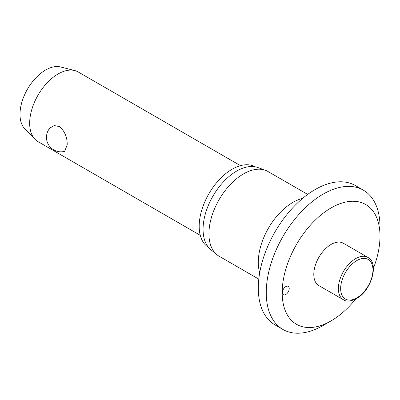 <?xml version="1.0" encoding="UTF-8"?>
<svg xmlns="http://www.w3.org/2000/svg" width="400" height="400" viewBox="0 0 400 400"><rect width="100%" height="100%" fill="white"/><g stroke="black" fill="none" stroke-linecap="round" stroke-linejoin="round"><path stroke-width="0.6" d="M331.09 320.88L323.13 325.475A80.43 46.435 120 0 1 282.915 329.46A80.43 46.435 120 0 1 266.255 292.64A80.43 46.435 120 0 1 301.365 211.7A80.43 46.435 120 0 1 363.34 190.15A80.43 46.435 120 0 1 380 226.97L380 236.165A69.17 39.935 120 0 0 331.09 207.925A69.17 39.935 120 0 0 282.18 292.64A69.17 39.935 120 0 0 331.09 320.88A69.17 39.935 120 0 0 355.63 299.09M363.34 190.15L355.38 185.555A80.43 46.435 120 0 0 293.4 207.105A80.43 46.435 120 0 0 258.295 288.045A80.43 46.435 120 0 0 274.95 324.865L282.915 329.46M307.69 194.425L267.955 171.49A48.9 28.235 120 0 0 265.405 170.295A48.9 28.235 120 0 0 228.7 186.305A48.9 28.235 120 0 0 208.93 233.8A48.9 28.235 120 0 0 216.75 254.575A48.9 28.235 120 0 0 219.055 256.185L258.785 279.125M265.405 170.295L257.975 167.565A47.545 27.45 120 0 0 222.29 183.125A47.545 27.45 120 0 0 203.065 229.305A47.545 27.45 120 0 0 210.665 249.505L216.75 254.575M255.2 166.805A46.58 26.895 120 0 0 219.385 179.565A46.58 26.895 120 0 0 199.195 226.285A46.58 26.895 120 0 0 208.625 247.48M289.23 288.57A4.825 2.785 -60 0 1 287.125 293.425A4.825 2.785 -60 0 1 283.405 294.72A4.825 2.785 -60 0 1 282.41 292.51A4.825 2.785 -60 0 1 284.515 287.655A4.825 2.785 -60 0 1 288.235 286.36A4.825 2.785 -60 0 1 289.23 288.57M343.435 299.765L318.865 285.58A24.45 14.115 -60 0 1 313.8 274.385A24.45 14.115 -60 0 1 324.475 249.78A24.45 14.115 -60 0 1 343.315 243.23L367.885 257.415A24.45 14.115 120 0 0 355.66 258.625A24.45 14.115 120 0 0 338.37 288.57A24.45 14.115 120 0 0 343.435 299.765C346.265 301.84 350.61 301.465 356.465 298.63C371.105 290.915 379.61 263.275 367.885 257.415M240.49 165.66L78.21 71.97A40.215 23.22 120 0 0 74.72 70.555A40.215 23.22 120 0 0 45.14 85.055A40.215 23.22 120 0 0 29.67 123.215A40.215 23.22 120 0 0 35.025 139.305A40.215 23.22 120 0 0 37.995 141.625L200.275 235.315M67.205 144.885L64.585 151.36A14.475 14.475 0 0 1 49.815 128.105L54.175 125.55L59.415 126.555C64.735 131.105 67.33 137.215 67.205 144.885M74.72 70.555L60.545 66.955A36.195 20.895 120 0 0 33.925 80.01A36.195 20.895 120 0 0 20 114.35A36.195 20.895 120 0 0 24.825 128.83L35.025 139.305M373.4 268.31A69.17 39.935 120 0 0 380 236.165M302.615 198.405A48.9 28.235 120 0 0 258.295 262.3A48.9 28.235 120 0 0 259.695 272.745M340.645 288.57A22.84 13.19 120 0 0 356.795 297.895A22.84 13.19 120 0 0 372.95 269.92A22.84 13.19 120 0 0 356.795 260.595A22.84 13.19 120 0 0 340.645 288.57"/></g></svg>

